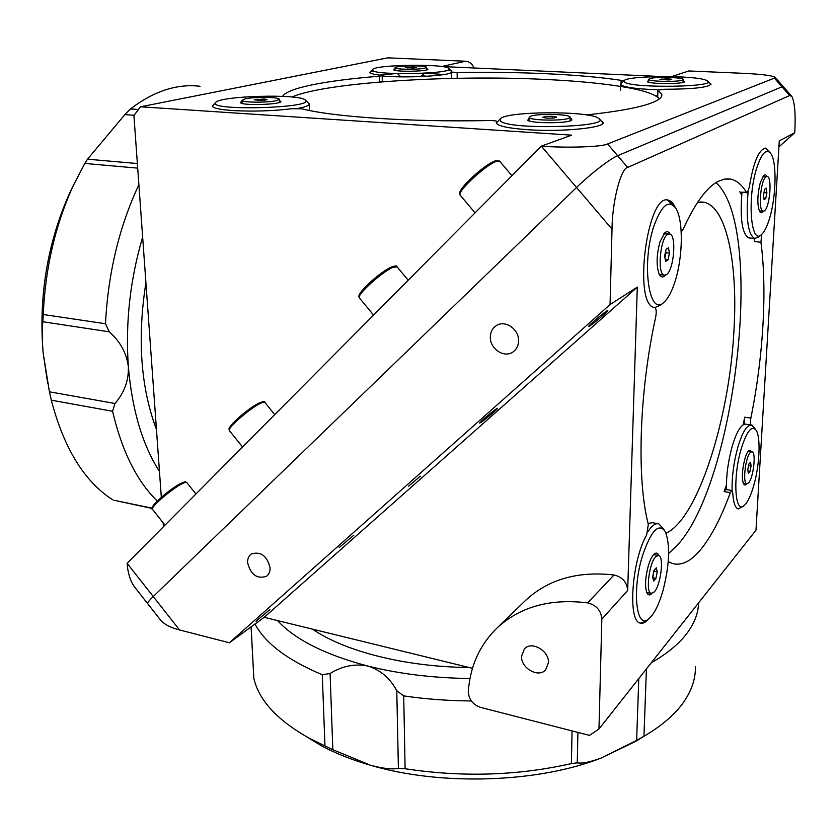<?xml version="1.0" encoding="UTF-8"?>
<svg xmlns="http://www.w3.org/2000/svg" width="837" height="837" viewBox="0 0 837 837"><rect width="100%" height="100%" fill="white"/><g stroke="black" fill="none" stroke-linecap="round" stroke-linejoin="round"><path stroke-width="1.26" d="M766.922 176.492L763.009 176.293M764.233 210.934C769.716 208.204 772.467 176.743 767.215 176.513L766.2 176.722C760.687 179.055 757.851 211.123 763.124 211.196L764.233 210.934M763.124 211.196L759.881 210.924M766.891 192.855L766.357 188.22L764.673 189.246L763.532 194.937L764.076 199.562L765.761 198.505L766.891 192.855L763.993 192.625M763.93 198.359L765.761 198.505M568.511 118.373L570.112 117.149C570.321 114.177 538.578 113.351 530.94 116.102L529.162 117.379C528.712 120.35 561.261 121.198 568.511 118.373M546.76 118.163L553.864 118.038L556.689 117.107L552.441 116.312L545.389 116.427L542.533 117.347L546.76 118.163M545.379 117.891L545.389 116.427M552.42 118.059L552.441 116.312M743.894 505.778C747.546 502.744 750.935 495.619 754.064 484.403C759.598 464.566 760.791 437.95 756.345 430.574C751.846 424.662 746.719 431.045 740.944 449.71C732.741 477.801 734.917 513.96 743.894 505.778L738.203 508.969C735.148 507.86 733.327 502.451 732.71 492.731L731.946 490.524L730.324 492.648L724.11 491.581L725.752 489.457L731.862 490.503M668.177 562.401L669.077 562.025L672.488 563.51C681.37 565.969 690.619 561.522 700.224 550.171C711.063 537.092 721.086 517.925 730.324 492.648M675.208 207.398C673.304 203.192 671.023 200.786 668.355 200.169C647.074 192.353 632.667 305.777 654.597 307.503L654.785 307.545C656.292 308.644 656.616 311.709 655.758 316.742C639.049 392.417 636.549 479.507 648.309 524.328L646.677 534.927C631.82 560.288 627.509 621.347 640.169 623.052C642.68 623.837 645.432 622.54 648.393 619.16M740.4 192.196L746.447 192.301C741.927 184.81 736.686 180.415 730.732 179.118L724.444 179.087L717.801 181.524C706.302 187.76 694.616 203.946 682.741 230.091L681.192 231.901M668.648 553.466L676.892 545.703C735.932 483.075 765.499 226.681 715.97 182.602M697.65 202.272L703.938 202.251C726.464 206.624 737.774 262.766 734.07 328.313C729.99 416.585 698.351 518.312 666.074 533.253M755.581 429.444L752.065 425.123L745.097 424.097C744.208 423.344 744.083 421.042 744.731 417.182L743.13 424.798M770.166 152.711L765.907 148.139C758.992 148.923 753.436 162.001 749.261 187.362L747.326 192.636L746.447 192.301M521.524 656.271C520.823 668.229 538.547 678.273 545.672 669.851L548.444 662.653C549.198 650.715 531.61 640.661 524.454 648.821L521.524 656.271M598.968 728.996L601.845 619.066C601.081 610.476 596.362 605.078 587.679 602.87C550.286 598.319 520.059 606.699 497.021 628.012C479.779 644.877 470.206 666.001 468.312 691.383L468.281 692.241C469.044 699.701 473.104 704.744 480.48 707.359L589.457 735.388L598.968 728.996L755.978 530.219L779.278 140.898L794.731 132.748C795.767 114.721 794.815 102.627 791.886 96.454L789.657 95.533L627.687 167.431C620.855 168.07 612.119 202.188 612.025 229.139L576.536 187.488L153.244 596.54C149.268 600.411 147.396 602.755 147.605 603.571C147.396 602.755 149.268 600.411 153.244 596.54L576.536 187.488C590.441 173.95 610.414 158.507 617.612 155.692L782.009 86.818L617.612 155.692C610.414 158.507 590.441 173.95 576.536 187.488L541.309 146.14C565.885 148.159 602.724 146.935 607.557 143.974L774.382 78.123L774.884 77.077C770.877 75.361 760.153 74.106 742.712 73.3L688.914 70.957L671.494 76.596M247.606 562.673C250.723 574.716 257.001 579.267 266.448 576.316C268.97 574.433 270.173 571.577 270.069 567.768C267.013 555.768 260.778 551.164 251.351 553.968C248.725 555.862 247.48 558.771 247.606 562.673M490.325 337.07C489.844 348.757 504.083 358.32 512.819 352.074C516.502 349.531 518.427 345.796 518.584 340.858C519.128 329.255 505.119 319.661 496.393 325.572C492.48 328.114 490.461 331.954 490.325 337.07M420.341 476.201L408.592 486.171L420.341 476.201M606.679 310.998C602.535 313.582 588.223 325.844 588.714 326.388L589.939 325.844C594.155 323.176 608.248 311.102 607.829 310.496L606.679 310.998M353.81 535.199L339.09 547.618L353.81 535.199M269.849 609.639L256.07 621.221L269.849 609.639M496.059 409.084C491.643 412.013 479.151 422.654 479.601 423.083L481.191 422.256C485.669 419.253 497.973 408.78 497.586 408.299L496.059 409.084M135.113 587.679L134.171 586.475C130.153 580.428 127.799 572.707 127.098 563.311L179.547 629.958L229.39 642.774L264.189 617.308L637.302 287.122L627.677 590.493L601.845 619.066M229.39 642.774L610.047 304.584L637.302 287.122M179.547 629.958C171.156 627.844 165.004 624.768 161.091 620.73L160.369 619.809M610.047 304.584L612.025 229.139M789.657 95.533L782.009 86.818L783.38 86.755L782.009 86.818L774.382 78.123M794.731 132.748L778.923 146.852M472.466 668.324L264.189 617.308M587.679 602.87L614.023 574.967C622.435 577.017 626.976 582.186 627.677 590.493M614.023 574.967C577.75 570.928 548.329 579.35 525.772 600.213L524.579 601.364M739.793 191.778L741.697 195.105M754.095 238.409L754.555 241.6L754.493 238.44M761.775 234.329L760.927 242.207L754.555 241.6M744.731 417.182L750.852 418.092C750.203 421.953 750.318 424.265 751.207 425.008L745.097 424.097M738.171 508.959L743.402 506.134M726.39 485.219L724.11 491.581M750.852 418.092C763.166 357.587 767.351 290.376 760.927 242.207M379.433 82.057L379.307 76.23C351.728 78.416 329.035 81.356 311.228 85.029C294.844 88.46 285.281 92.237 282.508 96.36M621.012 83.637L621.096 80.352C581.056 74.211 517.998 71.448 457.138 72.578L457.18 78.301M655.789 95.878L657.579 96.778M586.465 114.931C616.482 111.698 637.742 107.858 650.244 103.411C658.604 100.377 662.444 97.354 661.764 94.33L657.934 90.145L657.704 96.966M214.167 104.06L212.221 106.121C213.1 108.161 220.037 109.647 233.021 110.568C253.203 111.645 272.768 111.028 291.715 108.726L301.864 108.789C333.272 116.939 410.831 122.223 489.122 120.538C493.621 120.518 496.195 120.831 496.843 121.47L496.31 122.955C497.753 126.031 508.174 128.281 527.592 129.704C562.077 132.173 606.03 127.737 603.079 122.369L600.411 120.204M661.178 76.533L441.695 66.51L465.529 61.227L387.73 57.847L140.532 106.791L571.671 135.155L541.309 146.14L127.098 563.311M163.435 526.714L163.152 522.78M161.321 497.314L133.92 115.475L140.532 106.791M465.529 61.227C469.484 61.614 472.33 63.863 474.077 67.985M621.096 80.352L624.14 80.603M657.934 90.145L664.222 89.277C693.162 89.172 708.751 87.435 710.99 84.045L709.148 82.643M379.307 76.23L382.164 75.602L380.678 75.215C373.783 74.441 370.132 73.489 369.745 72.348L371.23 70.967M450.233 69.879L451.854 71.019L451.227 72.034L457.138 72.578M451.771 78.416L451.227 72.034M394.792 76.711L400.002 76.01M421.754 75.717L426.964 76.272M443.934 74.535L425.761 73.154L443.934 74.535M395.911 73.562L379.726 75.11L395.911 73.562M306.384 736.654L321.314 745.694C335.501 753.352 351.885 759.87 370.467 765.238C440.565 786.048 537.636 782.94 600.903 758.144L635.482 741.467M646.426 668.92L643.956 736.236L647.304 734.258C663.27 724.486 675.292 713.909 683.358 702.536C691.665 690.651 695.683 678.692 695.411 666.66M643.956 736.236L636.633 740.431L638.788 678.587M577.917 732.417L577.268 762.852C581.903 763.71 589.792 762.141 600.903 758.144L636.633 740.431M651.28 662.768C666.817 653.854 678.556 644.249 686.476 633.954C694.302 623.68 698.33 613.333 698.571 602.912M577.268 762.852L571.399 763.595L572.048 730.91M277.549 620.583C295.063 639.604 325.133 654.743 367.767 666.032C399.134 673.911 433.2 678.064 469.975 678.504M312.557 629.162C344.645 651.332 405.087 666.932 469.023 667.487M403.716 695.892L405.108 768.732L398.391 768.376L396.78 690.766L403.716 695.892C425.604 699.104 448.151 700.789 471.346 700.956M396.78 690.766C390.084 678.158 380.406 669.914 367.767 666.032C354.825 663.5 342.27 665.99 330.092 673.503L332.823 749.69L370.467 765.238C382.802 768.533 392.103 769.58 398.391 768.376M255.013 624.025C265.245 643.297 287.677 660.194 322.276 674.727L330.092 673.503M332.823 749.69L324.965 745.924L322.276 674.727M251.131 626.861L253.82 678.012M253.893 678.587C258.989 700.517 277.539 720.458 309.533 738.391L324.965 745.924M405.108 768.732C462.139 777.437 517.58 775.721 571.399 763.595M113.937 500.254L152.104 508.164M73.991 184.088L69.816 192.688C47.406 242.897 38.512 296.329 43.147 352.984L47.709 383.388M134.087 115.265L124.859 114.627L130.426 108.956L138.471 109.501M200.043 86.284C177.141 83.522 153.935 91.087 130.426 108.956M142.646 237.091C130.028 279.976 125.268 323.26 128.385 366.93C132.11 410.088 142.468 444.928 159.469 471.472M145.92 282.655C137.163 338.368 140.668 387.301 156.456 429.475M112.576 411.27L51.298 400.17L49.425 391.81L114.962 403.486L112.576 411.27C121.961 451.227 136.86 481.16 157.272 501.049M114.962 403.486C124.274 392.867 128.752 380.689 128.385 366.93C126.659 353.193 120.266 341.486 109.197 331.808L42.823 321.743C41.944 329.401 42.049 339.812 43.147 352.984L49.425 391.81M138.89 184.705C119.241 226.628 108.109 272.977 105.493 323.752L109.197 331.808M42.823 321.743L43.252 314.503L105.493 323.752M137.697 168.132L84.799 163.435L87.508 159.197L137.373 163.539M84.799 163.435L73.258 185.668C55.326 225.007 45.324 267.955 43.252 314.503M124.859 114.627L87.508 159.197M51.298 400.17C63.978 448.412 84.401 481.578 112.556 499.679M659.41 98.86C655.287 94.131 642.785 90.061 621.912 86.64M620.688 86.441C600.244 83.219 575.49 80.917 546.435 79.505C450.672 74.629 325.792 82.288 291.946 97.019M756.554 168.603C746.981 198.861 750.956 245.754 761.524 234.548C764.505 231.839 767.247 226.241 769.737 217.756C776.14 196.507 776.945 162.671 771.034 153.903C766.535 147.95 761.701 152.847 756.554 168.603M761.524 234.548L758.479 237.164L754.692 238.461C747.985 234.569 745.788 218.959 748.121 191.61M749.607 237.99L748.833 237.917C742.168 234.203 739.877 219.012 741.969 192.322M767.184 176.513L765.677 174.766L763.878 175.299L760.299 182.571C757.286 195.084 757.056 204.73 759.619 211.489C760.707 213.194 761.963 213.1 763.386 211.227M765.227 148.076L769.81 152.344M598.392 118.184C588.641 110.651 505.987 111.185 500.348 118.791L500.442 120.926C507.944 130.269 615.279 127.245 598.486 118.237L598.392 118.184M496.331 123.049L500.348 118.791M529.151 118.299L527.676 120.287C531.495 123.667 569.526 123.457 571.807 120.047L571.587 118.927L570.091 118.268M599.47 119.252L603.038 123.008M732.061 490.576C731.841 476.881 733.693 462.683 737.627 447.973C742.105 432.813 746.594 425.133 751.082 424.955M726.432 489.582C726.192 475.908 728.033 461.742 731.988 447.084C736.33 432.415 740.724 424.757 745.192 424.108M751.961 451.614L749.146 450.191C747.556 451.509 746.07 454.627 744.668 459.555C742.032 470.52 741.655 478.649 743.549 483.953L745.035 485.083L746.866 483.828M751.48 425.029L755.413 429.255M653.979 225.875C641.069 263.341 649.062 317.924 664.044 302.209C668.198 298.432 671.881 291.496 675.082 281.378C682.866 257.315 683.505 220.947 676.066 208.748C669.119 198.986 661.764 204.699 653.979 225.875M664.044 302.209L660.613 305.181L654.858 307.566M670.134 234.161C668.648 231.472 666.859 231.022 664.766 232.822L660.016 241.747C656.365 255.411 656.166 266.386 659.399 274.651C661.094 277.518 663.092 277.675 665.384 275.132M667.33 200.053L673.973 205.923M642.502 555.705C631.893 589.614 636.151 629.842 648.476 619.098C653.802 614.797 658.573 605.549 662.789 591.361C669.506 565.383 670.395 545.536 665.436 531.809C658.792 522.393 651.144 530.355 642.502 555.705M648.476 619.098L645.003 621.619L640.326 623.105M658.876 555.517C657.819 553.069 656.386 552.483 654.565 553.77C652.264 555.632 650.171 559.671 648.288 565.875C645.201 577.635 644.752 586.632 646.938 592.889C648.194 595.337 649.836 595.536 651.877 593.496M647.88 531.652C651.887 525.552 655.538 522.958 658.845 523.868L664.034 529.601M648.079 523.387L652.504 522.696L657.851 523.69M751.835 451.593L748.278 451.08M748.571 482.897C753.446 477.948 756.355 452.043 752.065 451.635L750.329 452.451C745.443 457.075 742.429 483.493 746.74 483.807L748.571 482.897M746.74 483.807L743.643 483.284M750.004 471.377L751.082 465.874L750.527 462.212L748.895 464.054L747.807 469.578L748.362 473.229L750.004 471.377L748.027 471.053M748.613 465.477L751.082 465.874M664.923 257.681L665.677 251.142M669.087 233.921L663.804 233.868M666.294 274.714C673.931 270.717 676.913 234.622 669.6 233.973L667.811 234.318C660.1 237.76 656.982 274.682 664.316 275.153L666.294 274.714M659.148 274.159L660.717 274.777M669.443 253.119L668.481 247.783L666.074 249.248L664.63 256.101L665.614 261.437L668.02 259.93L669.443 253.119L666.032 252.774L665.708 251.006M665.289 259.648L668.02 259.93M664.955 257.869L666.032 252.774M658.217 555.329L653.582 554.69M654.314 591.916C660.843 585.136 664.243 556.281 658.593 555.402L655.643 556.751C649.073 563.113 645.505 592.638 651.196 593.423L654.314 591.916M646.645 592.198L647.744 592.701M652.672 576.996L653.624 580.993L655.915 578.388L657.254 571.828L656.313 567.821L654.021 570.384L652.672 576.996M652.787 577.488L653.959 570.698M654.074 571.19L657.254 571.828M652.86 577.771L655.915 578.388M652.682 577.028L653.76 571.65M706.355 80.31C695.474 75.194 627.624 75.487 624.099 80.645L624.946 82.392C634.666 88.523 719.056 86.933 707.453 80.865L706.355 80.31M658.081 89.779C639.133 89.14 627.091 87.718 621.943 85.489L620.74 84.38L621.064 83.585L624.099 80.645M648.529 80.362L647.43 81.817C651.353 84.16 683.159 84.118 684.614 81.764L683.128 80.572M708.029 81.471L710.927 84.516M657.61 95.941L655.685 95.878M305.892 100.681L305.087 99.781C297.585 93.66 220.183 95.91 215.664 102.449L215.318 103.056C211.458 110.871 310.757 108.193 305.892 100.681M212.274 106.268L215.611 102.501M305.808 100.461L309.23 103.84C309.512 105.431 305.756 106.958 297.941 108.423M242.071 101.308L240.334 102.396L240.721 102.92C243.944 105.682 279.296 104.604 280.939 101.716L279.276 100.335M448.81 68.414L448.601 68.257C443.265 63.591 375.729 64.669 372.653 69.481L372.538 70.277C374.306 75.843 457.347 73.782 448.81 68.414M369.818 72.516L372.653 69.481M371.429 71.448L373.312 70.852M448.245 69.848L451.31 70.946L449.05 68.707M395.022 68.791L393.756 69.9C395.964 71.992 426.776 71.49 427.916 69.345L426.504 68.372M451.593 72.233C449.542 75.926 404.083 78.354 381.714 75.885M451.269 78.092L450.651 78.437M383.712 81.712L379.412 81.252M682.26 80.153L683.17 79.463C683.494 77.307 655.026 76.627 649.596 78.636L648.56 79.369C648.047 81.524 677.112 82.214 682.26 80.153M667.832 78.741L659.922 79.484L669.778 79.944L671.755 79.295L667.832 78.741L667.78 79.975M661.9 79.766L661.931 78.845M276.168 100.691L279.223 99.226C279.401 97.019 254.417 96.726 245.293 98.829L242.029 100.335C241.705 102.564 267.306 102.836 276.168 100.691M264.251 98.986L254.186 99.865L263.498 100.43L267.108 99.645L264.251 98.986L264.304 100.252M257.88 100.524L257.817 99.09M424.652 68.184L426.493 67.295C426.755 65.6 403.811 65.296 396.979 66.897L395.001 67.807C394.604 69.513 418.019 69.816 424.652 68.184M413.352 66.97L405.275 67.619L413.614 68.006L416.219 67.452L413.352 66.97L413.373 68.017M407.912 68.069L407.901 67.065M511.951 175.707L499.835 161.415L496.55 161.311C486.192 164.491 456.918 191.579 460.036 195.011L460.34 195.366M460.298 193.044C456.803 190.177 484.717 164.198 494.636 161.164M408.184 280.217L397.125 266.909L393.013 267.306C382.331 271.575 356.604 294.906 359.303 297.794L359.544 298.087M359.596 295.995C356.29 293.777 380.971 271.219 391.277 267.108M274.735 414.629L264.942 402.534C264.523 401.781 262.797 402.178 259.742 403.727C248.955 409.021 227.13 428.314 229.338 430.574L229.505 430.773M229.694 428.952C226.524 427.54 247.668 408.634 258.214 403.476M195.921 493.997L186.829 482.604C186.4 481.871 184.464 482.447 181.012 484.33C170.288 490.043 150.472 507.316 152.407 509.241L152.543 509.398M152.815 507.703C149.687 506.772 169.022 489.666 179.599 484.048M607.557 143.974L627.687 167.431M496.77 122.348L496.78 121.647M475.06 212.86L460.036 195.011C460.068 192.824 457.033 194.55 465.498 183.994C476.159 172.851 486.015 165.14 495.044 160.892M495.159 160.85L499.532 161.049M373.564 315.078L359.303 297.794C358.393 295.817 358.309 294.645 366.491 285.783C375.415 277.141 383.775 270.843 391.559 266.898M391.632 266.867C395.378 265.716 397.125 265.632 396.884 266.616M242.573 447.01L229.338 430.574C229.369 427.791 227.204 430.773 232.634 423.532C240.648 415.309 249.238 408.571 258.403 403.329C263.236 401.352 265.36 401.017 264.774 402.325M165.015 525.134L152.407 509.241C151.016 509.042 151.978 507.002 155.274 503.121C162.545 495.734 170.696 489.342 179.746 483.932C188.607 480.04 184.381 482.342 186.703 482.436M570.049 120.894L570.112 117.358M529.13 120.915L529.162 117.379M751.511 425.039L752.065 425.123M765.321 148.097L765.907 148.139M740.285 192.186L746.939 192.719M161.091 620.73L134.171 586.475M783.38 86.755L791.331 95.826M497.021 628.012L525.772 600.213M667.664 200.116L668.355 200.169M668.219 561.857L668.951 562.004M700.423 201.947L703.938 202.251M726.819 178.815L730.732 179.118M661.711 95.868L661.764 94.33M603.069 122.924L603.079 122.369M783.223 86.588L775.135 77.37M657.819 90.019L657.579 96.83M496.843 121.543L496.833 122.286M382.3 81.827L382.164 75.644M634.833 741.864L647.304 734.258M251.09 626.892L253.841 678.273M321.314 745.694L309.533 738.391M113.612 500.181L152.114 508.446M69.816 192.688L73.258 185.668M754.692 238.461L748.833 237.917M660.205 274.714L664.316 275.153M647.367 592.627L651.196 593.423M620.74 84.38L620.583 90.375M309.24 104.206L309.46 110.296M420.917 76.585L424.139 73.248M400.871 76.858L397.554 73.604M683.055 82.403L683.17 79.578M648.476 82.183L648.56 79.369M279.359 102.48L279.234 99.362M242.175 103.464L242.029 100.335M426.525 69.931L426.493 67.389M395.054 70.36L395.001 67.807"/></g></svg>
